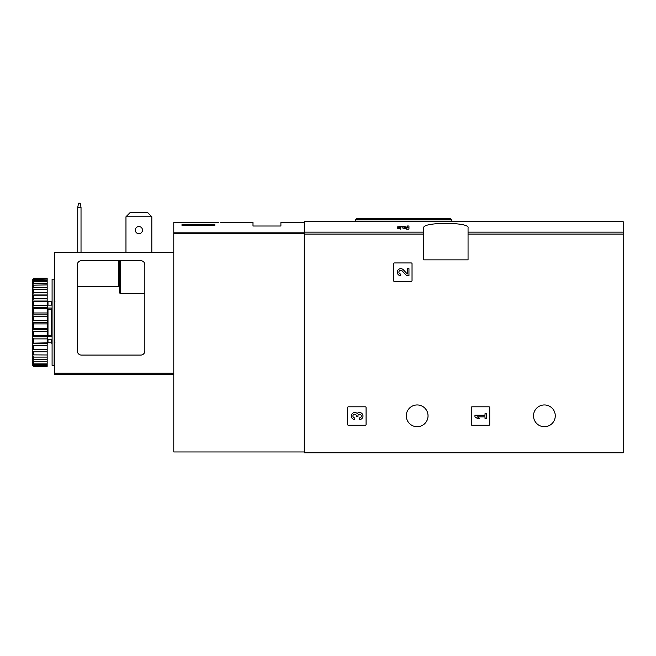 <?xml version="1.0" encoding="UTF-8"?>
<svg xmlns="http://www.w3.org/2000/svg" width="656" height="656" viewBox="0 0 656 656"><rect width="100%" height="100%" fill="white"/><g stroke="black" fill="none" stroke-linecap="round" stroke-linejoin="round"><path stroke-width="0.98" d="M407.319 227.263L403.309 226.263L397.265 226.894L397.257 228.165L400.767 229.141L400.767 227.394L398.897 226.894L402.128 226.55L406.695 227.853L406.695 229.141L408.959 229.141L408.959 225.992L407.319 225.992L407.319 227.37M402.128 226.55L402.128 227.821L406.695 229.141M356.503 221.703L623.2 221.695L623.2 452.771L304.294 452.771L304.294 221.695L356.503 221.695M423.735 227.788L423.735 259.866L468.056 259.866L468.056 227.788C469.729 221.908 422.103 221.908 423.735 227.788M393.567 263.769L393.567 280.596A0.82 0.82 0 0 0 394.387 281.416L411.214 281.416A0.82 0.82 0 0 0 412.034 280.596L412.034 263.769A0.82 0.82 0 0 0 411.214 262.949L394.387 262.949A0.82 0.82 0 0 0 393.567 263.769M471.262 407.622L471.262 424.448A0.82 0.82 0 0 0 472.082 425.268L488.909 425.268A0.82 0.82 0 0 0 489.729 424.448L489.729 407.622A0.82 0.82 0 0 0 488.909 406.802L472.082 406.802A0.82 0.82 0 0 0 471.262 407.622M347.598 407.622L347.598 424.448A0.82 0.82 0 0 0 348.418 425.268L365.244 425.268A0.82 0.82 0 0 0 366.064 424.448L366.064 407.622A0.82 0.82 0 0 0 365.244 406.802L348.418 406.802A0.82 0.82 0 0 0 347.598 407.622M428.04 415.83A10.873 10.873 0 0 0 411.73 406.408A10.873 10.873 0 0 0 411.73 425.252A10.873 10.873 0 0 0 428.04 415.83M555.271 415.83A10.873 10.873 0 0 0 538.961 406.408A10.873 10.873 0 0 0 538.961 425.252A10.873 10.873 0 0 0 555.271 415.83M400.767 227.853L397.265 226.894M408.959 227.853L406.695 227.853M369.426 218.825L450.82 218.825L356.421 218.825L355.396 219.85L355.396 221.695M357.143 413.419A3.51 3.51 0 0 1 362.76 414.781A3.51 3.51 0 0 1 359.48 419.545L359.48 417.905A1.87 1.87 0 0 0 360.415 414.42A1.64 1.64 0 0 0 357.963 415.83L357.963 416.388L356.323 416.388L356.323 415.83A1.64 1.64 0 0 0 353.863 414.42A1.87 1.87 0 0 0 354.798 417.905L354.798 419.545A3.51 3.51 0 0 1 351.526 414.781A3.51 3.51 0 0 1 357.143 413.419M474.952 415.215L474.952 416.855L477.289 418.372L479.634 418.372L477.289 416.855L485.014 416.855L485.014 418.372L486.654 418.372L486.654 413.698L485.014 413.698L485.014 415.215L474.952 415.215M407.319 273.97L403.309 269.764A3.51 3.51 0 0 0 397.544 270.797A3.51 3.51 0 0 0 400.767 275.692L400.767 274.052A1.87 1.87 0 0 1 399.045 271.445A1.87 1.87 0 0 1 402.128 270.895L406.695 275.692L408.959 275.692L408.959 268.673L407.319 268.673L407.319 273.97M218.505 222.72C221.498 222.474 221.498 222.474 218.505 222.72C221.498 222.474 221.498 222.474 218.505 222.72L173.783 222.523L173.783 451.951L304.294 451.951M214.824 225.369L181.991 225.369L181.991 224.631L214.824 224.631L214.824 225.369L214.824 224.631M220.744 222.523L252.995 222.523L252.995 226.008L280.907 226.008L280.907 222.523L304.294 222.523M181.991 225.369L181.991 224.631M147.789 212.667L151.823 216.775L125.968 216.775L130.003 212.667L147.789 212.667M151.823 216.775L151.823 252.478M125.968 216.775L125.968 252.478M140.745 260.686A4.108 4.108 0 0 1 144.845 264.794L144.845 350.985A4.108 4.108 0 0 1 140.745 355.085L81.434 355.085A4.108 4.108 0 0 1 77.334 350.985L77.334 264.794A4.108 4.108 0 0 1 81.434 260.686L140.745 260.686M173.783 252.478L54.76 252.478L54.76 374.379L173.783 374.379M144.845 293.519L120.22 293.519L119.4 292.724L119.4 260.686M118.58 260.686L118.58 286.606L119.4 287.066L118.58 286.606L77.334 286.606M135.308 230.117A3.592 3.592 0 0 1 138.892 226.525A3.592 3.592 0 0 1 142.483 230.117A3.592 3.592 0 0 1 138.892 233.708A3.592 3.592 0 0 1 135.308 230.117M77.744 252.478L77.744 207.337L78.564 203.229L80.204 203.229L81.024 207.337L81.024 252.478M81.024 207.337L77.744 207.337M54.145 322.252L54.145 365.351L52.086 365.351L52.086 279.161L54.145 279.161L54.145 322.252M52.086 308.681L51.266 309.263L51.266 335.241L52.086 335.823M52.086 339.373L47.576 339.373L47.576 335.323L51.266 335.241M52.086 308.033L47.576 308.033L47.576 309.189L51.266 309.263M33.62 323.908L33.62 328.287L47.166 328.287L47.166 320.604L33.62 320.604L32.8 321.399L32.8 323.105L33.62 323.908L47.166 323.908M33.62 328.287L32.8 328.935L32.8 330.616L33.62 331.534L47.166 331.534L47.166 335.782L33.62 335.782L32.8 336.257L32.8 337.865L33.62 338.89L47.166 338.89L47.166 342.867L32.8 343.162L32.8 344.638L33.62 345.728L47.166 345.728L47.166 349.328L33.62 349.328L32.8 349.427L32.8 350.739L33.62 351.862L47.166 351.862L47.166 354.97L32.8 354.871L32.8 355.962L33.62 357.094L47.166 357.094L47.166 359.611L32.8 359.316L32.8 360.169L33.62 361.259L47.166 361.259L47.166 363.121L33.62 363.121L32.8 362.645L32.8 363.227L33.62 364.252L47.166 364.252L47.166 365.384L33.62 365.384L32.8 364.736L32.8 365.548L33.62 366.343L47.166 366.343L47.166 365.384M33.62 331.534L33.62 335.782M33.62 338.89L33.62 342.867M33.62 345.728L33.62 349.328M33.62 351.862L33.62 354.97M33.62 357.094L33.62 359.611M33.62 361.259L33.62 363.121M33.62 364.252L33.62 365.384M32.8 279.472L33.62 278.16L47.166 278.16L33.62 278.546L32.8 279.472L47.166 279.12L47.166 280.26L33.62 280.26L32.8 281.285L32.8 281.867L33.62 281.391L47.166 281.391L47.166 283.244L33.62 283.244L32.8 284.335L32.8 285.188L47.166 284.901L47.166 287.418L33.62 287.418L32.8 288.542L32.8 289.64L47.166 289.542L47.166 292.65L33.62 292.65L32.8 293.773L32.8 295.077L33.62 295.175L47.166 295.175L47.166 298.775L33.62 298.775L32.8 299.866L32.8 301.35L33.62 301.637L47.166 301.637L47.166 305.622L33.62 305.622L32.8 306.647L32.8 308.246L33.62 308.73L47.166 308.73L47.166 312.969L33.62 312.969L32.8 313.896L32.8 315.577L33.62 316.225L47.166 316.225L47.166 320.604M33.62 279.12L33.62 280.26M33.62 281.391L33.62 283.244M33.62 284.901L33.62 287.418M33.62 289.542L33.62 292.65M33.62 295.175L33.62 298.775M33.62 301.637L33.62 305.622M33.62 308.73L33.62 312.969M33.62 316.225L33.62 320.604M32.8 323.105L32.8 328.935M32.8 330.616L32.8 336.257M32.8 337.865L32.8 343.162M32.8 344.638L32.8 349.427M32.8 350.739L32.8 354.871M32.8 355.962L32.8 359.316M32.8 360.169L32.8 362.645M32.8 363.227L32.8 364.736M32.8 279.768L32.8 281.285M32.8 281.867L32.8 284.335M32.8 285.188L32.8 288.542M32.8 289.64L32.8 293.773M32.8 295.077L32.8 299.866M32.8 301.35L32.8 306.647M32.8 308.246L32.8 313.896M32.8 315.577L32.8 321.399M47.166 279.12L47.166 278.546M47.166 281.391L47.166 280.26M47.166 284.901L47.166 283.244M47.166 289.542L47.166 287.418M47.166 295.175L47.166 292.65M47.166 301.637L47.166 298.775M47.166 308.73L47.166 305.622M47.166 316.225L47.166 312.969M47.166 331.534L47.166 328.287M47.166 338.89L47.166 335.782M47.166 345.728L47.166 342.867M47.166 351.862L47.166 349.328M47.166 357.094L47.166 354.97M47.166 361.259L47.166 359.611M47.166 364.252L47.166 363.121M32.8 365.039L33.62 365.958L47.166 365.958M33.62 365.958L32.8 365.548M32.8 322.252L47.166 322.252M32.8 314.888L47.166 314.888M32.8 307.738L47.166 307.738M32.8 301.038L47.166 301.038M32.8 294.979L47.166 294.979M32.8 349.533L47.166 349.533M32.8 343.473L47.166 343.473M32.8 336.766L47.166 336.766M32.8 329.624L47.166 329.624M52.086 336.471L47.576 336.471M47.576 308.033L47.576 305.13L52.086 305.13M54.76 359.398L54.145 359.398M54.76 361.448L54.145 361.448M54.76 288.345L54.145 288.484M54.76 286.451L54.145 286.582M54.145 285.499L54.76 285.631M423.735 232.134L304.294 232.134M623.2 232.134L468.056 232.134M423.735 234.069L304.294 234.069M623.2 234.069L468.056 234.069M451.845 221.695L451.845 219.85L355.396 219.85M304.294 232.814L173.783 232.814M304.294 233.593L173.783 233.593M54.76 373.149L173.783 373.149M120.22 293.519L120.22 260.686M47.986 305.13L47.986 301.735L51.266 301.735L51.266 305.13M47.986 309.263L47.986 335.241M51.266 339.373L51.266 342.776L52.086 343.596M47.986 339.373L47.986 342.776L51.266 342.776M451.845 219.85L450.82 218.825M51.266 301.735L52.086 300.915M54.965 342.776L54.145 343.596M54.965 301.735L54.145 300.915M47.986 301.735L47.166 300.915M47.986 342.776L47.166 343.596"/></g></svg>
